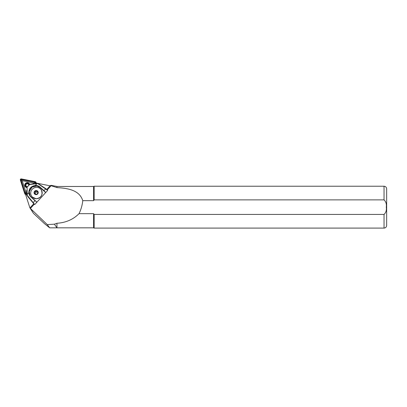 <?xml version="1.0" encoding="UTF-8"?>
<svg xmlns="http://www.w3.org/2000/svg" width="407" height="407" viewBox="0 0 407 407"><rect width="100%" height="100%" fill="white"/><g stroke="black" fill="none" stroke-linecap="round" stroke-linejoin="round"><path stroke-width="0.61" d="M29.619 184.371A2.513 2.462 -31.2 0 0 24.786 184.636A2.513 2.462 -31.2 0 0 26.852 187.576M27.05 187.164A1.989 1.949 148.8 0 1 26.969 183.287A1.989 1.949 148.8 0 1 29.218 184.783L28.933 184.305A1.882 1.847 148.8 0 1 29.151 184.854M26.893 192.043L25.687 193.366L25.168 193.264L20.905 179.518L35.18 182.26L35.424 182.616L34.498 183.679M26.903 192.44L25.9 193.544A0.626 0.616 148.8 0 1 24.847 193.33L20.548 179.914A0.626 0.616 148.8 0 1 21.281 179.111L35.231 181.919A0.626 0.616 148.8 0 1 35.557 182.936L34.905 183.643M26.913 192.735L26.053 193.681A0.839 0.819 148.8 0 1 24.649 193.396L20.35 179.98A0.839 0.819 148.8 0 1 21.327 178.907L35.277 181.715A0.839 0.819 148.8 0 1 35.709 183.069L35.211 183.618M26.964 194.114L26.577 194.541A0.839 0.819 148.8 0 1 25.244 194.429L24.725 193.564M35.811 182.092L36.33 182.952A0.839 0.819 148.8 0 1 36.432 183.526M26.857 190.507L25.758 191.717L22.217 180.672L33.705 182.982L32.926 183.837M35.445 182.443L33.705 182.982M25.382 193.498L25.758 191.717M20.905 179.518L22.217 180.672M37.831 192.404A1.572 1.531 -33.1 0 0 36.884 192.043L37.658 192.068M36.976 194.195L37.968 192.684L37.159 191.112L35.363 191.051L34.376 192.562L35.18 194.134L36.976 194.195M36.04 194.47A1.918 1.867 -33.1 0 0 38.049 192.653A1.918 1.867 -33.1 0 0 36.259 190.71A1.918 1.867 -33.1 0 0 34.249 192.526A1.918 1.867 -33.1 0 0 36.04 194.47M36.747 187.352A5.759 5.606 -33.1 0 0 31.593 196.143A5.759 5.606 -33.1 0 0 41.341 195.747A5.759 5.606 -33.1 0 0 36.747 187.352M32.723 197.451L31.624 196.189M384.035 199.873L384.035 186.223C385.622 186.381 386.492 187.251 386.65 188.843L386.65 225.473C386.492 227.065 385.622 227.935 384.035 228.093L94.144 228.093L94.144 214.443L384.035 214.443C385.948 212.652 386.701 210.226 386.299 207.158C386.701 204.095 385.948 201.663 384.035 199.873L94.144 199.873L93.579 200.661L82.774 200.661C79.385 189.967 67.781 188.278 56.949 187.591L51.084 185.714L47.243 189.937M54.416 224.186L56.949 227.828L49.669 227.828L44.383 223.56L33.415 213.288L30.128 208.17A5.235 5.123 -31.2 0 0 30.138 208.186L47.268 224.593L54.416 224.186L56.949 223.26L56.949 227.828L93.579 227.828L94.144 228.093M47.268 224.593L49.669 227.828M25.855 194.811L25.992 195.248M34.62 204.426L27.371 195.441A0.839 0.814 146.9 0 1 27.183 194.958L27.101 187.128L26.999 195.009A1.048 1.018 -33.1 0 0 27.233 195.614L34.62 204.426L33.796 203.714L29.97 207.916M34.33 204.126L30.52 208.313M56.308 186.345L51.124 185.317L50.254 185.628L46.795 189.433M50.071 185.826L36.966 183.191L36.676 183.511M26.933 194.149L25.885 195.37L29.64 207.102A5.235 5.123 -31.2 0 0 29.981 207.911M51.124 185.317L51.084 185.714M93.579 200.661L93.579 186.487L56.949 186.487L56.949 187.591M56.949 223.26C65.837 222.705 73.199 219.5 79.039 213.655L93.579 213.655L93.579 227.828M93.579 213.655L94.144 214.443M79.039 213.655C81.008 209.636 82.255 205.306 82.774 200.661M384.035 186.223L94.144 186.223L94.144 199.873M47.68 190.379L45.782 188.65L38.151 183.618A1.048 1.018 -33.1 0 0 37.515 183.455L29.991 184.213L29.452 184.549L37.5 183.618A0.839 0.814 146.9 0 1 38.004 183.75L47.68 190.379L45.833 192.409L43.87 190.797L45.833 192.409M45.665 192.557L36.874 202.218L35.088 200.468L36.762 202.381L35.083 200.463M29.94 184.223L29.452 184.549L29.94 184.223M27.101 187.128L29.864 184.325L27.101 187.128A1.882 1.847 148.8 0 1 25.839 184.173A1.882 1.847 148.8 0 1 28.933 184.305C27.966 183.186 26.933 183.14 25.839 184.162L25.707 186.258L25.992 186.727M33.791 203.719L28.246 197.161A1.048 1.018 146.9 0 1 28.169 197.064L27.162 195.513M30.133 195.833L29.243 191.6L32.128 187.037L36.971 186.055L40.11 187.591L45.65 192.542M29.045 192.659C29.248 188.68 31.354 186.365 35.363 185.714L35.333 185.465C31.156 186.106 28.978 188.497 28.811 192.633A6.751 6.578 -33.1 0 0 30.963 197.069L34.91 200.57L33.369 202.498L35.078 200.453L31.13 196.957A6.543 6.37 146.9 0 1 29.045 192.659L26.979 194.5M34.916 204.411L36.874 202.218M35.363 185.714A6.543 6.37 146.9 0 1 39.917 187.296L43.87 190.797L45.757 188.889L43.981 190.603L40.034 187.103A6.751 6.578 -33.1 0 0 35.333 185.465L37.001 183.486M35.989 192.012L36.884 192.043A1.572 1.531 -33.1 0 0 35.495 192.765L35.989 192.012L35.363 191.051M34.997 193.523L35.495 192.765A1.572 1.531 -33.1 0 0 35.338 194.159L34.376 192.562M26.333 194.877A1.048 1.023 148.8 0 1 26.023 194.816M35.18 182.26L35.231 181.919M36.004 183.557L35.709 183.069M26.577 194.541L26.053 193.681M25.168 193.264L24.847 193.33M21.23 179.451L21.281 179.111M20.869 179.848L20.548 179.914M27.544 186.62A1.465 1.435 148.8 0 1 26.124 184.346A1.465 1.435 148.8 0 1 28.729 185.322M32.158 196.896A5.759 5.606 -33.1 0 0 41.27 189.906M36.269 190.537A2.091 2.04 -33.1 0 0 34.076 192.521A2.091 2.04 -33.1 0 0 36.03 194.643A2.091 2.04 -33.1 0 0 38.222 192.659A2.091 2.04 -33.1 0 0 36.269 190.537M33.415 213.288L30.362 208.247M384.035 214.443L384.035 228.093M28.246 197.161L27.371 195.441M40.11 187.591L40.034 187.103M35.078 200.458L30.963 197.069M41.239 189.855L41.305 189.962C43.111 194.861 41.397 197.797 36.162 198.764L32.336 197.09M56.949 186.487L55.871 186.208M93.579 186.487L94.144 186.223M27.03 187.184L29.513 184.463M31.125 196.952L30.042 195.701"/></g></svg>
